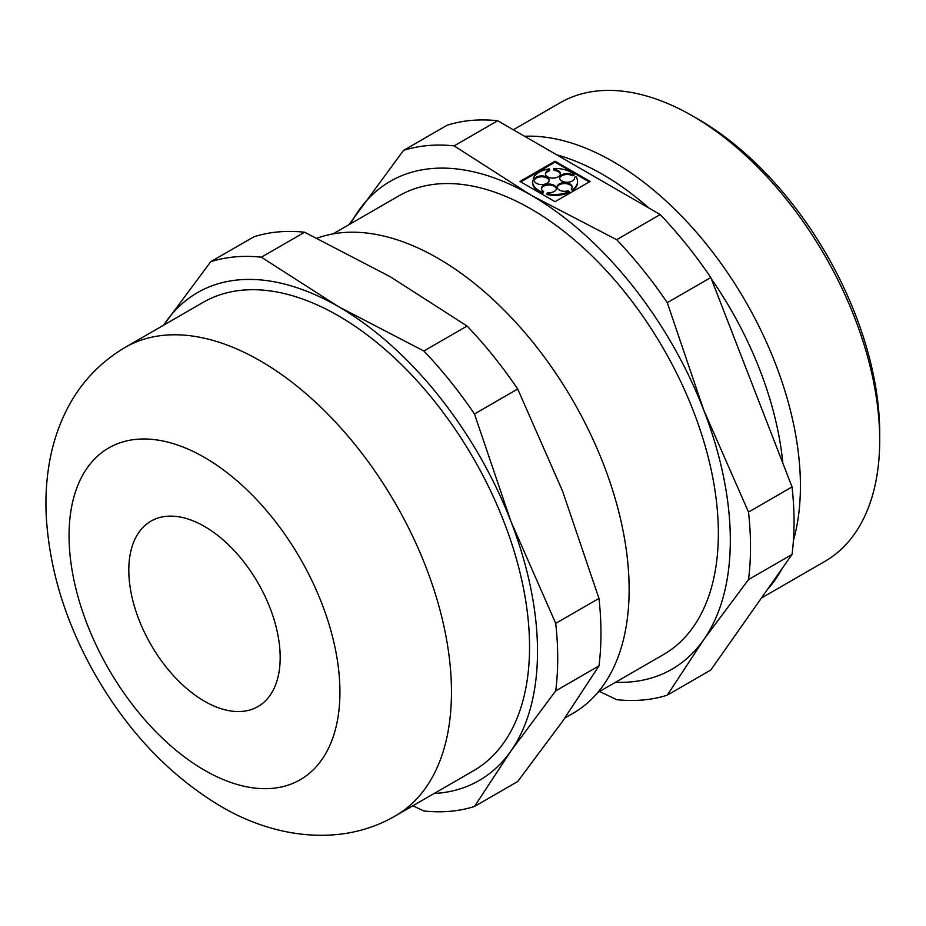 <?xml version="1.0" encoding="UTF-8"?>
<svg xmlns="http://www.w3.org/2000/svg" width="926" height="926" viewBox="0 0 926 926"><rect width="100%" height="100%" fill="white"/><g stroke="black" fill="none" stroke-linecap="round" stroke-linejoin="round"><path stroke-width="1.39" d="M599.562 691.479L616.658 699.674A304.214 175.639 -120 0 0 667.276 695.16L710.809 670.019L792.054 554.431A304.214 175.639 -120 0 0 792.054 486.937L710.809 277.534A304.214 175.639 -120 0 0 660.192 214.566L497.69 120.739A304.214 175.639 -120 0 0 447.073 125.265L403.539 150.394L348.94 224.694M434.109 793.513A281.678 162.629 -120 0 0 510.828 751.136A281.678 162.629 -120 0 0 510.828 521.153L474.471 413.98L517.715 389.013L562.614 491.255L598.972 598.416L555.716 623.383L510.828 521.153A281.678 162.629 -120 0 0 338.337 306.564A281.678 162.629 -120 0 0 165.847 321.97A281.678 162.629 -120 0 0 163.694 325.142M412.88 805.77L423.853 810.991A304.214 175.639 -120 0 0 474.471 806.477L517.715 781.509L562.614 721.238L598.972 665.91A304.214 175.639 -120 0 0 598.972 598.416M710.809 277.534L667.276 302.663A304.214 175.639 -120 0 0 616.658 239.695L531.142 195.247L454.157 145.88A304.214 175.639 -120 0 0 403.539 150.394M792.054 486.937L748.521 512.078L703.633 409.836L667.276 302.663M667.276 695.16L703.633 639.831A281.678 162.629 -120 0 0 703.633 409.836A281.678 162.629 -120 0 0 531.142 195.247A281.678 162.629 -120 0 0 358.64 210.665A281.678 162.629 -120 0 0 350.699 223.675M615.477 682.288A281.678 162.629 -120 0 0 703.633 639.831L748.521 579.572A304.214 175.639 -120 0 0 748.521 512.078M792.054 554.431L748.521 579.572M660.192 214.566L616.658 239.695M497.69 120.739L454.157 145.88M761.403 598.034L824.858 561.399A264.778 152.871 -120 0 0 879.7 440.197L879.7 433.299A256.328 147.998 -120 0 0 698.447 119.361L692.474 115.912A264.778 152.871 -120 0 0 560.08 102.798L513.34 129.779M280.173 657.529A107.034 61.799 -120 0 0 233.456 549.812A107.034 61.799 -120 0 0 150.973 521.141A107.034 61.799 -120 0 0 150.973 644.739A107.034 61.799 -120 0 0 258.007 706.538A107.034 61.799 -120 0 0 280.173 657.529M395.46 815.818L473.545 770.745A270.415 156.124 -120 0 0 473.545 458.497A270.415 156.124 -120 0 0 203.13 302.374L125.056 347.447C98.897 362.992 79.115 384.475 65.7 411.873C58.35 426.932 53.095 442.883 49.935 459.713C46.462 478.244 45.247 497.389 46.3 517.148C49.68 570.914 66.082 623.603 95.528 675.228C128.471 732.35 170.234 776.057 220.816 806.338C276.92 839.465 343.731 846.237 395.46 815.818A270.415 156.124 -120 0 0 395.46 503.57A270.415 156.124 -120 0 0 125.056 347.447M474.471 806.477L510.828 751.136L555.716 690.877A304.214 175.639 -120 0 0 555.716 623.383M598.972 665.91L555.716 690.877M474.471 413.98A304.214 175.639 -120 0 0 423.853 351.012L338.337 306.564L261.352 257.196A304.214 175.639 -120 0 0 210.734 261.711L163.578 325.211M517.715 389.013A304.214 175.639 -120 0 0 467.098 326.045L390.124 276.666L304.608 232.229L261.352 257.196M467.098 326.045L423.853 351.012M590.093 181.45L555.044 161.217L519.984 181.45L555.044 201.694L590.093 181.45M572.453 174.875L573.993 174.412A22.537 13.01 0 0 0 553.76 168.463L554.026 169.458A7.512 4.341 0 0 1 560.438 173.741A7.512 4.341 0 0 1 552.926 178.081A7.512 4.341 0 0 1 545.414 173.741A7.512 4.341 0 0 1 549.581 169.863L549.303 168.868A22.537 13.01 0 0 0 533.249 178.139L534.962 178.301A7.512 4.341 0 0 1 543.4 176.009A7.512 4.341 0 0 1 549.199 180.234A7.512 4.341 0 0 1 542.242 184.552A7.512 4.341 0 0 1 534.256 180.871L532.543 180.709A22.537 13.01 0 0 0 532.508 181.45A22.537 13.01 0 0 0 542.856 192.4L543.643 191.508A7.512 4.341 0 0 1 541.386 188.406A7.512 4.341 0 0 1 548.898 184.066A7.512 4.341 0 0 1 556.41 188.406A7.512 4.341 0 0 1 547.66 192.689L546.872 193.58A22.537 13.01 0 0 0 569.305 191.52L568.078 190.814A7.512 4.341 0 0 1 557.093 186.971A7.512 4.341 0 0 1 564.605 182.63A7.512 4.341 0 0 1 572.118 186.971A7.512 4.341 0 0 1 571.261 188.973L572.488 189.691A22.537 13.01 0 0 0 577.569 181.45A22.537 13.01 0 0 0 576.041 176.739L574.49 177.19A7.512 4.341 0 0 1 574.595 177.908A7.512 4.341 0 0 1 567.082 182.248A7.512 4.341 0 0 1 559.57 177.908A7.512 4.341 0 0 1 564.247 173.891A7.512 4.341 0 0 1 572.453 174.875L572.453 175.79L573.993 175.338L573.993 174.412M572.453 175.79A7.512 4.341 0 0 0 564.617 174.736A7.512 4.341 0 0 0 559.617 178.371M574.56 178.371A7.512 4.341 0 0 0 574.49 178.105L574.49 177.19M571.261 188.973L572.488 190.606A22.537 13.01 0 0 0 577.569 182.376L577.569 181.45M572.071 187.434A7.512 4.341 0 0 0 564.605 183.556A7.512 4.341 0 0 0 557.128 187.434M546.872 193.58L546.872 194.495A22.537 13.01 0 0 0 569.305 192.446L569.305 191.52M556.376 188.869A7.512 4.341 0 0 0 548.898 184.992A7.512 4.341 0 0 0 541.432 188.869M532.508 181.45L532.508 182.376A22.537 13.01 0 0 0 542.856 193.314L543.643 191.508M549.153 180.686A7.512 4.341 0 0 0 543.018 176.878A7.512 4.341 0 0 0 534.962 179.216L534.962 178.301M533.249 178.139L533.249 179.065L534.962 179.216M549.581 169.863L549.581 170.778A7.512 4.341 0 0 0 545.46 174.204M560.392 174.204A7.512 4.341 0 0 0 554.026 170.372L554.026 169.458M553.76 168.463L554.026 170.372M589.295 181.913L555.044 162.131L520.782 181.913M572.488 190.606L572.488 189.691M542.856 193.314L542.856 192.4M555.044 162.131L555.044 161.217M782.84 463.174A256.328 147.998 -120 0 0 711.284 278.749M648.999 208.095A256.328 147.998 -120 0 0 556.688 154.804M767.423 589.48A264.778 152.871 -120 0 0 782.227 568.414M793.42 540.471A264.778 152.871 -120 0 0 730.336 276.851A264.778 152.871 -120 0 0 524.579 136.261M879.7 440.197A264.778 152.871 -120 0 0 692.474 115.912M304.608 232.229A304.214 175.639 -120 0 0 253.979 236.743L210.734 261.711M564.883 718.009L573.125 713.252A270.415 156.124 -120 0 0 579.803 412.961A270.415 156.124 -120 0 0 317.086 238.179M597.768 692.521L663.525 654.555A264.778 152.871 -120 0 0 663.525 348.813A264.778 152.871 -120 0 0 398.747 195.942L332.99 233.908M204.484 770.224A191.543 110.588 -120 0 0 321.785 603.358A191.543 110.588 -120 0 0 87.194 467.919A191.543 110.588 -120 0 0 204.484 770.224M762.387 410.473L738.138 347.956"/></g></svg>
